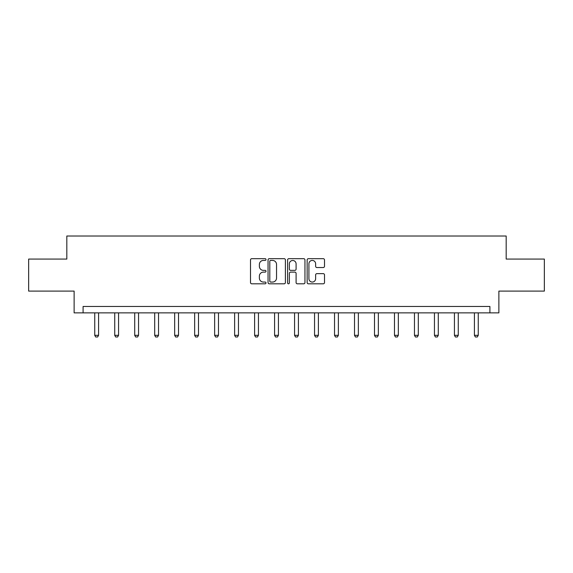 <?xml version="1.0" encoding="UTF-8"?>
<svg xmlns="http://www.w3.org/2000/svg" width="573" height="573" viewBox="0 0 573 573"><rect width="100%" height="100%" fill="white"/><g stroke="black" fill="none" stroke-linecap="round" stroke-linejoin="round"><path stroke-width="0.86" d="M266.008 259.555A0.881 0.881 0 0 0 265.127 258.674L251.769 258.674A1.261 1.261 0 0 0 250.508 259.927L250.508 282.561A1.261 1.261 0 0 0 251.769 283.814L265.127 283.814A0.881 0.881 0 0 0 266.008 282.94A0.881 0.881 0 0 0 265.127 282.059L263.394 282.059A4.025 4.025 0 0 1 259.376 278.034L259.376 276.15A4.025 4.025 0 0 1 263.394 272.125L265.127 272.125A0.881 0.881 0 0 0 266.008 271.244A0.881 0.881 0 0 0 265.127 270.363L263.394 270.363A4.025 4.025 0 0 1 259.376 266.338L259.376 264.454A4.025 4.025 0 0 1 263.394 260.429L265.127 260.429A0.881 0.881 0 0 0 266.008 259.555M323.244 267.534A1.261 1.261 0 0 0 324.504 266.28L324.504 259.927A1.261 1.261 0 0 0 323.244 258.674L308.41 258.674A1.261 1.261 0 0 0 307.149 259.927L307.149 282.561A1.261 1.261 0 0 0 308.41 283.814L323.244 283.814A1.261 1.261 0 0 0 324.504 282.561L324.504 274.89A1.261 1.261 0 0 0 323.244 273.636L316.898 273.636A1.261 1.261 0 0 0 315.637 274.89L315.637 278.693A3.366 3.366 0 0 1 312.278 282.059A3.366 3.366 0 0 1 308.911 278.693L308.911 263.795A3.366 3.366 0 0 1 312.278 260.429A3.366 3.366 0 0 1 315.637 263.795L315.637 266.28A1.261 1.261 0 0 0 316.898 267.534L323.244 267.534M489.908 312.872L498.875 312.872L498.875 291.098L544.35 291.098L544.35 259.075L506.181 259.075L506.181 236.019L66.819 236.019L66.819 259.075L28.65 259.075L28.65 291.098L74.125 291.098L74.125 312.872L489.908 312.872L489.908 306.469L83.092 306.469L83.092 312.872M285.397 259.927A1.261 1.261 0 0 0 284.144 258.674L269.303 258.674A1.261 1.261 0 0 0 268.049 259.927L268.049 282.561A1.261 1.261 0 0 0 269.303 283.814L284.144 283.814A1.261 1.261 0 0 0 285.397 282.561L285.397 259.927M288.856 258.674L303.697 258.674A1.261 1.261 0 0 1 304.951 259.927L304.951 282.561A1.261 1.261 0 0 1 303.697 283.814L297.344 283.814A1.261 1.261 0 0 1 296.091 282.561L296.091 273.378A1.261 1.261 0 0 0 294.83 272.125L290.618 272.125A1.261 1.261 0 0 0 289.358 273.378L289.358 282.94A0.881 0.881 0 0 1 288.477 283.814A0.881 0.881 0 0 1 287.603 282.94L287.603 259.927A1.261 1.261 0 0 1 288.856 258.674M270.692 260.429A0.881 0.881 0 0 0 269.811 261.309L269.811 281.178A0.881 0.881 0 0 0 270.692 282.059L272.512 282.059A4.025 4.025 0 0 0 276.537 278.034L276.537 264.454A4.025 4.025 0 0 0 272.512 260.429L270.692 260.429M296.091 263.859A3.366 3.366 0 0 0 292.724 260.493A3.366 3.366 0 0 0 289.358 263.859L289.358 269.109A1.261 1.261 0 0 0 290.618 270.363L294.83 270.363A1.261 1.261 0 0 0 296.091 269.109L296.091 263.859M94.746 312.872L94.746 335.312L98.592 335.312L98.592 312.872M98.592 335.312L97.625 336.981L95.705 336.981L94.746 335.312M114.729 312.872L114.729 335.312L118.568 335.312L118.568 312.872M118.568 335.312L117.608 336.981L115.689 336.981L114.729 335.312M134.712 312.872L134.712 335.312L138.551 335.312L138.551 312.872M138.551 335.312L137.592 336.981L135.672 336.981L134.712 335.312M154.696 312.872L154.696 335.312L158.535 335.312L158.535 312.872M158.535 335.312L157.575 336.981L155.655 336.981L154.696 335.312M174.672 312.872L174.672 335.312L178.518 335.312L178.518 312.872M178.518 335.312L177.558 336.981L175.639 336.981L174.672 335.312M194.655 312.872L194.655 335.312L198.502 335.312L198.502 312.872M198.502 335.312L197.542 336.981L195.615 336.981L194.655 335.312M214.639 312.872L214.639 335.312L218.485 335.312L218.485 312.872M218.485 335.312L217.525 336.981L215.598 336.981L214.639 335.312M234.622 312.872L234.622 335.312L238.468 335.312L238.468 312.872M238.468 335.312L237.501 336.981L235.582 336.981L234.622 335.312M254.605 312.872L254.605 335.312L258.444 335.312L258.444 312.872M258.444 335.312L257.485 336.981L255.565 336.981L254.605 335.312M274.589 312.872L274.589 335.312L278.428 335.312L278.428 312.872M278.428 335.312L277.468 336.981L275.549 336.981L274.589 335.312M294.572 312.872L294.572 335.312L298.411 335.312L298.411 312.872M298.411 335.312L297.451 336.981L295.532 336.981L294.572 335.312M314.556 312.872L314.556 335.312L318.395 335.312L318.395 312.872M318.395 335.312L317.435 336.981L315.515 336.981L314.556 335.312M334.532 312.872L334.532 335.312L338.378 335.312L338.378 312.872M338.378 335.312L337.418 336.981L335.499 336.981L334.532 335.312M354.515 312.872L354.515 335.312L358.361 335.312L358.361 312.872M358.361 335.312L357.402 336.981L355.475 336.981L354.515 335.312M374.498 312.872L374.498 335.312L378.345 335.312L378.345 312.872M378.345 335.312L377.385 336.981L375.458 336.981L374.498 335.312M394.482 312.872L394.482 335.312L398.328 335.312L398.328 312.872M398.328 335.312L397.361 336.981L395.442 336.981L394.482 335.312M414.465 312.872L414.465 335.312L418.304 335.312L418.304 312.872M418.304 335.312L417.345 336.981L415.425 336.981L414.465 335.312M434.449 312.872L434.449 335.312L438.288 335.312L438.288 312.872M438.288 335.312L437.328 336.981L435.408 336.981L434.449 335.312M454.432 312.872L454.432 335.312L458.271 335.312L458.271 312.872M458.271 335.312L457.311 336.981L455.392 336.981L454.432 335.312M474.408 312.872L474.408 335.312L478.254 335.312L478.254 312.872M478.254 335.312L477.295 336.981L475.375 336.981L474.408 335.312"/></g></svg>
